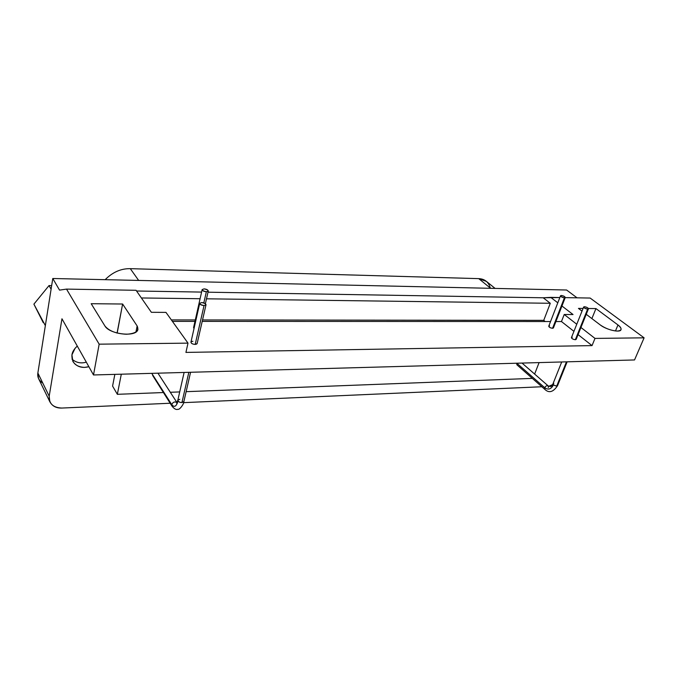 <?xml version="1.0" encoding="UTF-8"?>
<svg xmlns="http://www.w3.org/2000/svg" width="678" height="678" viewBox="0 0 678 678"><rect width="100%" height="100%" fill="white"/><g stroke="black" fill="none" stroke-linecap="round" stroke-linejoin="round"><path stroke-width="1.02" d="M72.046 359.171C76.106 362.696 80.868 363.696 86.318 362.171C80.868 363.696 76.106 362.696 72.046 359.171M77.284 346.077C74.114 349.009 72.334 351.933 71.936 354.857L72.868 361.408C76.495 366.713 81.835 368.485 88.869 366.713L84.386 367.408C75.733 366.815 71.588 362.628 71.936 354.857L75.055 348.331L77.284 346.077M495.093 288.413L486.499 281.446L478.744 278.633L130.303 268.666L138.651 280.429L130.303 268.666C120.998 268.496 112.616 272.166 105.166 279.683C112.616 272.166 120.998 268.496 130.303 268.666L478.744 278.633C484.719 278.887 488.575 282.031 490.313 288.057M478.744 278.633L490.626 288.32L478.744 278.633M43.223 322.626L33.9 304.142L49.028 285.574L51.655 285.624L49.028 285.574L51.096 289.201L49.028 285.574L33.9 304.142L43.223 322.626M45.341 325.635L33.9 304.142L45.341 325.635M116.624 332.923L117.091 332.923L122.616 304.015L91.191 303.71L104.954 326.042C109.514 334.322 136.583 337.585 137.931 329.406L137.151 325.974L122.616 304.015L117.184 333.076L116.624 332.923M135.947 332L137.151 325.974L135.947 332M201.697 302.541C198.747 303.515 199.527 304.524 204.044 305.558C206.993 304.6 206.214 303.591 201.697 302.541C204.324 302.829 205.765 303.575 206.01 304.795L204.044 305.558C201.324 305.295 199.883 304.541 199.722 303.303L201.697 302.541M199.722 303.303L190.95 342.144C191.094 343.449 192.51 344.204 195.188 344.424L204.044 305.558L195.188 344.424L197.137 343.577L206.002 304.82M584.461 306.71C583.216 307.481 584.275 308.278 587.64 309.092C588.894 308.329 587.843 307.532 584.461 306.71C586.834 307.126 588.157 307.829 588.436 308.829L587.64 309.092C585.343 308.761 584.021 308.058 583.665 306.973L584.461 306.71M583.665 306.973L571.452 337.559C571.774 338.695 573.071 339.415 575.342 339.72L587.64 309.092L575.342 339.72L576.164 339.373M204.07 288.87C201.205 289.769 201.968 290.726 206.358 291.735C209.222 290.854 208.46 289.896 204.07 288.87C206.612 289.15 208.019 289.879 208.265 291.031L206.358 291.743C203.722 291.472 202.324 290.752 202.154 289.574L204.07 288.87M203.824 302.905L206.358 291.743L203.824 302.905M202.154 289.574L193.577 327.593L194.018 328.576L194.383 326.949M561.367 295.481C560.07 296.218 561.087 296.998 564.427 297.803C565.732 297.074 564.715 296.303 561.367 295.481C563.689 295.888 564.986 296.574 565.249 297.532L564.427 297.803C562.172 297.473 560.875 296.795 560.528 295.752L561.367 295.481M560.528 295.752L548.756 326.177C549.07 327.279 550.341 327.974 552.57 328.271L564.427 297.803L552.57 328.271L553.418 327.923M591.886 318.592L595.945 308.575L588.411 308.498L595.945 308.575L591.886 318.592M583.072 308.448L578.453 308.405L582.012 311.109L578.453 308.405L583.072 308.448M615.471 330.957L617.98 324.965L595.945 308.575L617.98 324.965L615.471 330.957M600.344 325.008C606.31 329.745 620.124 333.059 620.989 329.745C621.429 328.364 620.421 326.771 617.98 324.965C622.285 328.584 622.057 330.618 617.302 331.059C611.42 330.686 605.768 328.669 600.344 325.008L586.233 314.304L600.344 325.008M594.996 338.407L644.1 337.83L590.14 298.049L565.215 297.625L590.14 298.049L644.1 337.83L634.532 359.95L644.1 337.83L594.996 338.407L580.936 327.482L594.996 338.407L592.038 345.611L594.996 338.407M559.842 297.532L550.731 297.371L557.799 302.812L550.731 297.371L543.214 297.786L208.002 292.193L543.214 297.786L550.282 303.278L543.214 297.786L559.842 297.532M561.952 306.007L573.037 314.541L564.223 314.49L576.766 324.245L564.223 314.49L561.46 321.533L573.927 331.356L561.46 321.533L555.909 321.533L561.46 321.533L564.223 314.49L573.037 314.541L561.952 306.007M578.071 334.618L592.038 345.611L578.071 334.618M185.925 352.407L592.038 345.611L185.925 352.407L188.001 343.136L185.925 352.407M550.553 321.533L202.214 321.397L550.553 321.533M194.976 321.397L172.415 321.389L194.976 321.397M553.401 327.66C553.299 328.432 552.248 328.432 550.248 327.677C548.553 326.694 548.332 326.101 549.595 325.872M576.139 339.085C576.08 339.881 575.029 339.89 572.995 339.119C571.266 338.119 571.012 337.5 572.257 337.263M197.129 343.61C196.179 344.627 194.501 344.644 192.094 343.67C190.408 342.398 190.688 341.602 192.916 341.297M165.966 312.38L188.001 343.136L165.966 312.38L151.363 312.304L136.058 290.294L66.512 289.108L99.166 344.17L188.001 343.136L99.166 344.17L93.505 374.968L634.532 359.95L93.505 374.968L61.961 318.787L93.505 374.968L99.166 344.17L66.512 289.108L136.058 290.294L151.363 312.304L165.966 312.38M104.954 326.042L91.191 303.71L122.616 304.015L137.151 325.974C139.397 330.864 135.837 333.618 126.464 334.246C116.277 333.754 109.107 331.017 104.954 326.042M171.983 406.13L171.729 404.588C173.017 401.969 174.78 401.325 177.034 402.656C174.78 401.325 173.017 401.969 171.729 404.588C174.297 407.749 176.382 406.571 178 401.045C176.382 406.571 174.297 407.749 171.729 404.588L171.932 406.054C174.238 408.919 176.204 409.987 177.839 409.275C179.594 410.207 184.23 403.452 183.865 401.605C182.145 403.029 180.187 402.842 178 401.045L177.831 400.249C177.95 401.639 179.314 402.41 181.933 402.571L188.831 372.324L181.933 402.571L183.882 401.554M184.111 372.451L177.831 400.249L179.78 399.274M171.729 404.588L151.745 373.349L171.729 404.588M152.592 375.341L171.932 406.054M556.782 385.96L566.461 361.84L556.782 385.96L557.579 385.629C556.638 386.24 555.274 385.96 553.494 384.757C551.222 389.197 548.299 390.189 544.748 387.74L544.9 389.426L544.748 387.74C548.299 390.189 551.222 389.197 553.494 384.757L553.011 383.748C553.282 384.968 554.536 385.706 556.782 385.96M561.706 361.967L553.011 383.748L553.816 383.401M552.985 383.799C552.282 386.418 550.68 387.104 548.171 385.884C546.909 385.299 545.773 385.918 544.748 387.74L516.814 363.213L544.748 387.74C545.773 385.918 546.909 385.299 548.171 385.884L548.324 387.579M516.941 364.832L516.678 363.222L516.899 364.798L544.9 389.426C549.078 393.359 553.307 392.087 557.579 385.613L567.139 361.823M539.086 362.603L534.628 374.07L539.086 362.603M117.345 394.316L112.582 386.079L117.345 394.316L121.303 374.197L117.345 394.316L163.305 392.545L117.345 394.316M532.34 378.383L186.136 391.672L532.34 378.383M179.712 391.918L170.314 392.282L179.712 391.918M114.853 374.375L112.582 386.079L114.853 374.375M141.388 297.964L200.086 298.727L141.388 297.964M206.493 298.812L550.282 303.278L206.493 298.812M201.586 292.082L136.541 290.998L201.586 292.082M171.356 319.906L195.306 319.94L171.356 319.906M202.544 319.948L543.731 320.355L550.282 303.278L543.731 320.355L202.544 319.948M545.197 321.533L543.731 320.355L545.197 321.533M59.537 290.116L66.512 289.108L59.537 290.116L52.782 278.505L59.537 290.116M577.046 297.82L566.613 290.014L52.782 278.505L566.613 290.014L577.046 297.82M42.807 383.121C38.875 380.519 37.222 377.154 37.866 373.019L52.782 278.505L37.866 373.019L49.197 396.189L61.961 318.787L49.197 396.189L37.866 373.019L38.493 378.409M541.849 386.748L183.602 402.647L541.849 386.748M170.136 403.24L61.817 408.054C56.232 408.249 52.231 406.114 49.808 401.664L49.197 396.189C48.943 403.707 53.147 407.656 61.817 408.054L170.136 403.24M552.587 384.638L548.756 386.299L552.587 384.638M576.139 339.415L588.436 308.829M205.383 303.676L208.265 291.057M553.401 327.966L565.249 297.54M183.865 401.605L190.577 372.273M177.831 400.249L176.695 403.274L177.331 403.257M177.034 402.647L157.932 373.18M548.171 385.884L522.026 363.069M49.909 401.901L38.595 378.646"/></g></svg>
